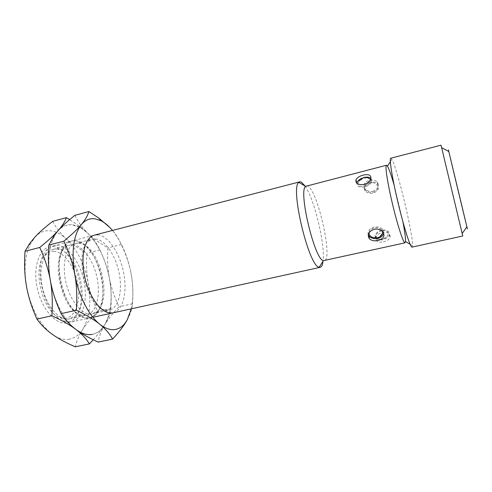 <?xml version="1.0" encoding="UTF-8"?>
<svg xmlns="http://www.w3.org/2000/svg" width="492" height="492" viewBox="0 0 492 492"><rect width="100%" height="100%" fill="white"/><g stroke="black" fill="none" stroke-linecap="round" stroke-linejoin="round"><path stroke-width="0.37" stroke-dasharray="2.46 1.84" d="M56.961 245.41C68.431 245.988 80.491 262.839 84.126 281.867C87.896 300.883 82.65 319.474 71.647 321.934L64.778 321.485C44.298 316.854 31.322 262.685 47.484 249.284L53.4 245.772L56.961 245.41M53.683 251.215C63.923 251.566 74.766 266.689 77.81 283.675C80.977 300.655 75.774 316.848 65.719 318.183L60.418 317.604C42.46 313.373 31.26 266.627 45.356 254.715C47.798 252.291 50.571 251.123 53.683 251.215M305.083 186.031C314.837 199.973 325.95 247.673 322.869 262.587M306.424 185.822L307.666 186.001C317.524 189.641 333.293 259.801 324.369 260.748M394.129 185.152L402.862 221.609M383.385 241.91C386.897 241.074 389.141 239.524 390.101 237.261C390.322 233.516 387.733 231.855 382.321 232.285C378.858 233.325 376.737 235.207 375.943 237.925C375.703 241.486 378.182 242.814 383.385 241.91M372.979 191.271C378.151 189.033 379.584 185.927 377.284 181.96C375.304 180.109 372.665 179.562 369.357 180.312C364.221 182.083 362.745 184.894 364.935 188.75C366.927 191.037 369.609 191.88 372.979 191.271M390.753 158.233L391.847 159.371C397.308 168.258 413.354 235.225 412.505 245.625L412.05 247.138M441.638 147.649L462.769 235.951M448.403 149.863C449.596 156.315 467.837 232.249 467.4 228.915M381.62 230.182C378.108 231.142 375.919 232.87 375.058 235.367C374.836 238.989 377.376 240.465 382.671 239.801C386.171 238.86 388.36 237.15 389.258 234.672C389.492 230.976 386.946 229.475 381.62 230.182M368.244 234.739C367.37 231.178 369.264 228.657 373.92 227.175C377.512 226.492 380.384 227.206 382.536 229.303L383.723 233.263M370.943 178.325L371.829 181.573C370.827 184.033 368.477 185.804 364.775 186.874C359.461 187.753 356.817 186.53 356.841 183.202M361.878 178.227L364.228 177.446M369.529 182.083C364.394 184.082 362.924 187.022 365.126 190.908C367.106 193.018 369.787 193.731 373.157 193.055C378.373 191.062 379.83 188.079 377.524 184.113C375.519 182.071 372.856 181.394 369.529 182.083M381.687 230.816C377.216 232.285 375.396 234.481 376.239 237.408C377.401 239.124 379.523 239.709 382.598 239.149L386.909 236.904L388.397 233.528C387.714 231.099 385.476 230.195 381.687 230.816M369.006 232.784C369.381 230.404 371.103 228.792 374.178 227.937C378.582 227.298 381.405 228.528 382.635 231.627M379.922 236.72L377.518 237.661L373.576 237.691M357.795 183.811L359.043 180.915L364.006 178.129L368.176 177.969M370.574 179.408L370.82 179.881C371.239 182.624 369.203 184.746 364.72 186.234C360.747 186.985 358.44 186.204 357.807 183.897M369.775 182.827C367.413 183.491 365.888 184.764 365.193 186.646C364.892 190.939 367.469 192.833 372.918 192.329C376.552 191.13 378.096 189.039 377.542 186.062C376.786 184.1 375.107 182.95 372.499 182.612L369.775 182.827M441.029 145.183L441.189 145.81M95.417 238.946C105.085 239.641 115.663 255.44 119.15 273.171C122.754 290.889 118.707 308.004 109.495 310.071L105.159 309.985C86.61 307.685 73.197 251.695 88.695 241.24L92.521 239.198L95.417 238.946M97.779 234.825C108.474 235.73 120.079 253.583 123.738 273.232C127.533 292.869 122.748 311.522 112.354 312.955M78.591 243.276L80.553 243.565C100.048 247.021 112.662 299.69 96.844 311.602L91.567 314.001C82.219 315.464 70.085 301.036 65.873 282.15C61.549 263.288 66.402 245.668 75.584 243.565L78.591 243.276M75.055 240.717L77.219 241.049C98.64 244.998 112.324 302.131 95.017 315.354L89.212 318.041C78.339 319.941 64.077 302.051 60.196 279.96C56.156 257.882 63.788 239.665 75.055 240.717C86.278 241.443 98.215 258.989 101.776 278.447C105.472 297.894 100.159 316.479 89.212 318.041L84.218 317.635C63.763 313.988 49.975 256.424 66.561 243.909C69.083 241.597 71.918 240.533 75.055 240.717M92.201 334.369C87.465 335.23 82.441 333.883 77.133 330.323L75.817 329.369C64.483 321.005 53.948 301.196 50.332 280.323C47.349 261.762 48.739 246.922 54.495 235.809L57.982 230.773C62.084 226.277 66.807 224.29 72.146 224.826C77.472 225.453 82.705 228.257 87.84 233.245C98.431 244.216 105.614 259.192 109.396 278.171C111.069 287.248 114.273 296.787 119.009 306.78C112.779 313.244 108.031 319.203 104.759 324.652C101.5 330.095 97.311 333.33 92.201 334.369C96.955 333.416 100.915 330.538 104.089 325.729L104.759 324.652C101.463 330.083 99.261 335.895 98.16 342.081M127.237 319.825C130.269 314.363 132.022 309.019 132.496 303.792C133.258 292.476 132.754 282.23 130.983 273.06C133.443 286.252 133.529 298.177 131.253 308.841M112.471 230.44C121.383 241.64 127.557 255.846 130.983 273.06C129.255 263.872 126.014 254.364 121.26 244.536C119.058 239.401 116.143 234.702 112.508 230.434M74.87 215.336C78.351 222.31 82.668 228.282 87.84 233.245C92.982 238.251 99.685 243.134 107.957 247.882C107.201 259.001 107.68 269.099 109.396 278.171C112.748 297.217 111.204 312.715 104.759 324.652C108.025 319.191 110.054 313.841 110.848 308.595C111.604 297.396 111.124 287.254 109.396 278.171C112.748 297.217 111.204 312.715 104.759 324.652L104.089 325.729M121.26 244.536L107.957 247.882M132.496 303.792L119.009 306.78M72.748 244.782C82.884 245.317 93.763 260.852 97.17 278.404C100.7 295.944 96.186 312.992 86.487 315.163L81.039 314.911C62.312 311.436 49.84 259.358 64.962 247.777L69.698 245.084L72.748 244.782M56.279 249.02L59.212 249.493C78.818 253.915 90.614 303.158 75.135 315.981L68.892 319.019C59.089 320.593 46.605 306.436 42.46 287.771C38.191 269.124 43.505 251.572 53.13 249.352L56.279 249.02M52.829 246.48L56.057 247.015C77.576 252.002 90.374 305.427 73.443 319.622C71.42 321.504 69.132 322.629 66.586 323.016C55.19 325.034 40.535 307.475 36.777 285.624C32.853 263.786 41.064 245.6 52.829 246.48M69.489 339.173C64.083 340.163 58.394 338.576 52.429 334.412L50.762 333.152C38.788 322.937 30.688 307.254 26.47 286.116C23.856 269.825 24.932 256.197 29.704 245.231L35.123 236.861C39.471 232.335 44.428 230.299 49.999 230.748C55.565 231.289 60.996 233.995 66.297 238.872C77.232 249.616 84.55 264.382 88.252 283.177C89.876 292.168 93.006 301.621 97.637 311.528C91.211 317.98 86.254 323.933 82.761 329.382C79.273 334.818 74.846 338.084 69.489 339.173M57.988 230.76C62.09 226.271 66.814 224.297 72.146 224.826L80.602 227.691L87.84 233.245C98.431 244.216 105.614 259.192 109.396 278.171C107.717 269.069 104.55 259.647 99.907 249.911C97.01 243.817 92.988 238.263 87.84 233.245L79.735 226.382L69.661 219.604M75.811 329.369C64.477 321.005 53.948 301.196 50.332 280.323C46.931 257.765 49.483 241.252 57.982 230.773M93.234 339.769C97.865 334.603 101.481 329.935 104.083 325.759M52.675 221.369C56.426 228.183 60.965 234.02 66.297 238.872C71.611 243.768 78.474 248.54 86.875 253.189C86.118 264.198 86.58 274.192 88.252 283.177C91.5 302.051 89.673 317.451 82.761 329.382C79.237 334.806 76.752 340.618 75.307 346.817M99.907 249.911L86.875 253.189M110.848 308.595L97.637 311.528M71.647 321.934L92.926 317.26M410.094 244.216L412.505 245.625M390.334 161.72L391.847 159.371M375.943 237.925L375.058 235.367M364.935 188.75L365.126 190.908M376.239 237.408C378.139 239.26 380.371 239.948 382.93 239.463L386.909 236.904M372.499 182.612L369.855 182.753C367.733 183.338 366.177 184.635 365.193 186.646M370.82 179.881L370.507 179.549M377.284 181.96L377.524 184.113M370.87 178.633L371.829 181.573M382.813 231.824L382.536 229.303M390.101 237.261L389.258 234.672M53.4 245.772L94.519 235.102M60.418 317.604L64.778 321.485M45.356 254.715L47.484 249.284M92.416 313.853L109.495 310.071M80.553 243.565L77.219 241.049M96.844 311.602L95.017 315.354M54.495 235.809L54.495 235.059M75.584 243.565L92.521 239.198M105.159 309.985L108.523 312.74M88.695 241.24L90.448 237.261M69.784 318.865L86.487 315.163M59.212 249.493L56.057 247.015M75.135 315.981L73.443 319.622M80.602 227.691L79.735 226.382M29.704 245.231L29.594 243.565M53.13 249.352L69.698 245.084M81.039 314.911L84.218 317.635M64.962 247.777L66.561 243.909"/><path stroke-width="0.74" d="M322.869 262.587C322.365 265.422 321.479 266.996 320.224 267.316L319.16 267.242C308.902 266.91 289.843 187.335 298.835 182.391L299.751 181.843L301.301 182.071L305.083 186.031M404.947 242.845L323.404 260.662C314.695 259.893 298.183 190.964 305.606 186.339L386.472 165.25L387.462 166.161C389.092 168.996 391.312 175.324 394.129 185.152M402.862 221.609C404.805 231.646 405.691 238.294 405.519 241.56L404.891 242.808C403.157 242.501 397.395 224.703 392.438 203.78C387.462 182.864 384.842 165.355 386.472 165.25M462.775 235.994L411.909 247.132C410.15 246.941 403.711 226.621 397.985 202.489C392.235 178.356 389.055 158.283 390.753 158.233L441.029 145.183L462.763 235.957M441.189 145.81L441.638 147.649M383.723 233.263C383.065 235.816 381.085 237.525 377.77 238.399C374.129 239.069 371.245 238.319 369.117 236.16L368.244 234.739M377.985 240.483C374.344 241.24 371.46 240.643 369.344 238.694C366.977 234.684 368.569 231.535 374.117 229.247C377.727 228.645 380.63 229.506 382.813 231.824C385.279 235.883 383.674 238.768 377.985 240.483M356.841 183.202L356.928 182.864C357.586 180.988 359.24 179.439 361.878 178.227M363.969 184.475C358.274 185.066 355.593 183.559 355.925 179.949C356.995 177.71 359.406 176.105 363.151 175.127C368.674 173.897 371.245 175.066 370.863 178.633C369.929 181.351 367.629 183.295 363.969 184.475M382.635 231.627L382.696 233.054C381.712 235.582 379.941 237.181 377.382 237.845L373.576 237.691C371.337 237.144 369.879 236.031 369.209 234.346L369.006 232.784M368.176 177.969L370.574 179.408M382.696 233.054L379.922 236.72M364.228 177.446C367.124 176.837 369.363 177.132 370.943 178.325M467.4 228.915L448.403 149.863M131.253 308.841L127.237 319.825L125.159 323.029C122.447 326.583 119.205 328.724 115.429 329.456C110.534 330.335 105.306 328.582 99.753 324.21C105.313 328.699 109.593 333.662 112.594 339.093L98.16 342.081C89.667 338.256 82.662 334.351 77.152 330.36L75.817 329.369C70.03 325.04 65.122 319.806 61.094 313.662C55.768 301.996 52.183 290.883 50.332 280.323C48.419 269.764 47.915 258.023 48.806 245.09L54.495 235.059L57.982 230.773C62.053 226.172 67.687 221.025 74.87 215.336L88.886 211.529C87.693 215.625 85.19 219.961 81.371 224.543C85.221 220.078 89.692 218.153 94.784 218.774L100.614 220.551C103.757 222.083 106.832 224.401 109.839 227.501L112.471 230.44M112.508 230.434L109.839 227.501L98.886 218.147L88.886 211.529M81.371 224.543C77.625 229.081 71.789 234.623 63.849 241.172C69.2 252.605 72.834 263.675 74.766 274.388C71.211 251.59 73.413 234.973 81.371 224.543M74.766 274.388C76.746 285.083 77.281 297.027 76.383 310.224C86.481 315.071 94.273 319.732 99.753 324.21C88.837 315.63 78.511 295.501 74.766 274.388M112.594 339.093C118.055 333.121 122.225 327.887 125.103 323.379L127.237 319.825M112.354 312.955L108.523 312.74C99.544 310.747 89.31 296.227 85.079 278.447C80.799 260.686 83.345 243.103 90.448 237.261C92.65 235.428 95.097 234.616 97.779 234.825M63.849 241.172L48.806 245.09M76.383 310.224L61.094 313.662M92.201 334.369C87.047 335.304 81.586 333.637 75.817 329.369C81.586 333.748 86.125 338.588 89.421 343.89L75.307 346.817C66.014 342.807 58.394 338.674 52.429 334.412L50.787 333.207C45.535 329.283 40.922 324.579 36.937 319.099C31.752 307.555 28.265 296.559 26.47 286.116C24.618 275.674 24.139 264.063 25.03 251.283L29.594 243.565L35.123 236.861C39.44 232.236 45.289 227.07 52.675 221.369L66.389 217.642C64.858 221.787 62.053 226.16 57.982 230.773L57.988 230.76M69.661 219.604L66.389 217.642M57.982 230.773C53.985 235.336 47.896 240.902 39.717 247.458C44.92 258.774 48.456 269.727 50.332 280.323L50.325 280.317C52.244 290.895 52.755 302.703 51.857 315.741C62.14 320.464 70.128 325.003 75.817 329.369L75.811 329.369M89.421 343.89L93.234 339.769M39.717 247.458L25.03 251.283M51.857 315.741L36.937 319.099M92.926 317.26L320.224 267.316M405.519 241.56L410.094 244.216M387.462 166.161L390.334 161.72M369.338 238.694L369.117 236.16M355.925 179.955L356.928 182.864M370.507 179.549C368.483 177.661 366.146 177.009 363.514 177.587L359.043 180.915M448.956 151.561L441.588 147.625M466.957 226.714L462.173 233.559M305.606 186.339L298.835 182.391M323.404 260.662L319.16 267.242M94.519 235.102L299.751 181.843M100.614 220.551L98.886 218.147M125.159 323.029L125.103 323.379"/></g></svg>

